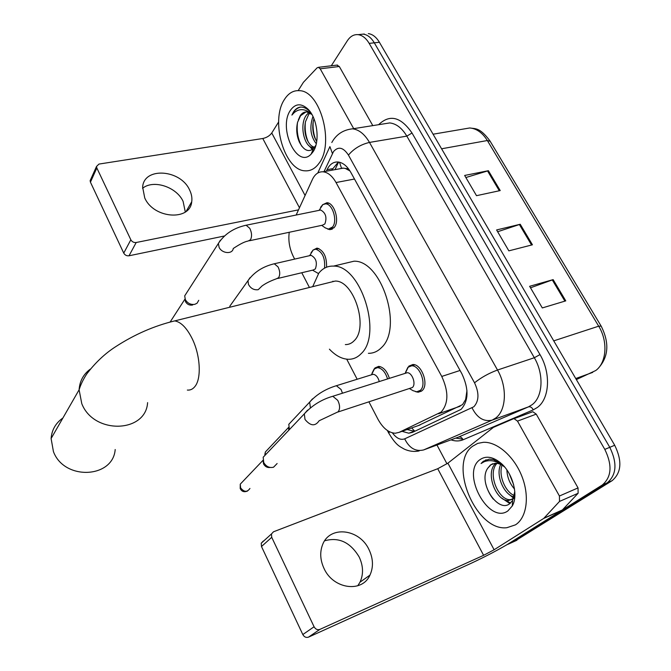 <?xml version="1.0" encoding="UTF-8"?>
<svg xmlns="http://www.w3.org/2000/svg" width="671" height="671" viewBox="0 0 671 671"><rect width="100%" height="100%" fill="white"/><g stroke="black" fill="none" stroke-linecap="round" stroke-linejoin="round"><path stroke-width="1.01" d="M374.175 368.983L375.014 367.934L378.679 366.383C383.468 367.029 387.033 371.021 389.381 378.36M322.499 204.823L326.903 202.734C334.393 202.634 339.887 221.027 334.284 227.41L329.822 229.65L327.465 228.954M408.815 366.148L412.799 364.529C421.791 363.883 429.264 385.045 422.017 390.723L418.218 392.225L415.668 391.705M418.276 425.607L462.537 404.63L465.632 399.539L466.957 390.505M368.933 401.879L377.924 419.165C382.898 428.182 388.694 432.87 395.32 433.231L399.077 432.367L441.107 412.103C448.547 403.565 448.765 391.671 441.753 376.439L336.037 182.529C332.296 175.961 327.976 172.38 323.078 171.801C318.507 171.591 314.951 174.133 312.426 179.425L296.146 215.03M348.534 168.874L342.881 168.085L339.35 168.849M345.531 168.564L349.943 170.912M289.251 232.275C288.119 240.612 289.511 248.756 293.437 256.725L294.67 259.098M301.765 272.745L309.423 287.473M346.722 359.17L357.165 379.249M312.954 250.132L317.039 248.085C323.69 250.409 326.861 256.775 326.551 267.201M402.03 431.327L408.765 433.206L412.464 432.359L461.052 409.394C468.668 400.864 468.962 389.012 461.925 373.856L350.891 172.514C347.175 166.064 342.864 162.55 337.949 161.979C333.286 161.77 329.654 164.345 327.054 169.696L326.349 171.206M331.289 65.783L347.343 40.755C350.27 36.326 353.86 34.288 358.104 34.657C362.348 35.244 366.039 38.155 369.176 43.38L604.806 449.385C612.48 465.196 611.633 477.081 602.273 485.016L506.102 545.238M446.987 463.837L436.955 445.016M358.104 34.657L363.221 34.129C367.482 34.716 371.172 37.618 374.309 42.827L609.771 447.314C617.437 463.074 616.574 474.917 607.188 482.852L509.868 543.435M331.65 170.241L338.335 162.021M414.644 431.344L407.121 429.532M364.278 34.02L363.221 34.129C367.482 34.716 371.172 37.618 374.309 42.827L609.771 447.314C617.437 463.074 616.574 474.917 607.188 482.852L512.267 542.353L507.561 544.483M465.867 177.53L488.396 170.702L464.651 175.458L476.511 195.68L500.214 190.572L488.396 170.702M530.509 287.8L553.139 279.622L529.629 286.307L542.311 307.939L565.77 300.868L553.139 279.622M497.647 231.738L520.226 224.257L496.599 229.952L508.853 250.853L532.438 244.798L520.226 224.257M368.312 33.609C372.573 34.196 376.272 37.081 379.4 42.273L614.703 445.267C622.352 460.96 621.472 472.77 612.069 480.704L514.531 541.329M472.728 446.173L477.71 443.397L483.422 442.298C497.068 441.619 514.12 456.33 521.921 476.393C529.822 496.414 526.769 517.735 515.462 524.848L506.882 527.708C475.84 531.65 447.674 463.275 472.728 446.173M496.976 463.342C486.995 473.642 498.746 500.767 510.488 499.669L514.682 498.075M495.852 463.25C484.571 472.56 496.238 501.673 508.509 500.507L512.25 499.266L514.858 496.003M502.059 465.196C498.117 475.882 505.934 492.933 514.875 495.735M500.692 464.475C495.223 475.647 504.449 495.399 514.338 496.976M509.314 473.852L513.617 484.613M506.873 469.935C507.226 477.307 509.767 483.657 514.506 489M492.74 463.728L490.962 464.735L487.8 468.165C477.635 482.181 497.429 512.518 509.155 504.114L512.627 500.541L514.791 491.541M487.8 468.165L490.568 464.886L495.156 463.258C498.293 463.141 501.472 464.424 504.709 467.091L504.282 466.672C497.278 460.985 490.585 459.333 484.21 461.707L481.065 463.518L483.33 461.262L489.385 459.107L493.328 459.526L501.983 464.34L500.373 462.713C512.552 472.468 518.792 495.173 512.258 506.001L507.888 510.908C488.572 524.999 460.6 472.594 480.025 459.618C485.879 455.609 492.665 456.641 500.373 462.713M503.502 465.724L501.983 464.34M509.465 494.661L513.516 498.108M514.095 498.486L514.582 498.788M501.925 498.192L509.901 503.619M512.376 504.282L513.047 504.382M513.005 496.59L514.07 497.396M505.355 499.996L510.564 503.082M512.418 503.669L513.265 503.854M485.569 483.12C487.054 489.243 489.629 494.577 493.286 499.123M486.047 459.778L481.065 463.518M324.68 540.784C338.847 536.85 350.346 542.26 359.178 556.997C363.33 565.879 363.607 574.284 359.991 582.202L357.76 585.783M324.001 568.412C333.168 589.18 362.239 593.105 369.956 575.122C373.571 567.121 373.252 558.616 369.008 549.624C359.513 528.698 329.646 525.208 322.558 544.785C319.723 552.25 320.201 560.126 324.001 568.412M513.5 418.754L532.808 411.726L536.246 414.133L517.492 421.12L559.429 496.012L578.041 487.909L578.108 493.269L562.13 510.22L512.048 541.665C499.878 549.063 486.072 556.351 470.631 563.539L308.509 637.14C306.152 637.895 304.248 637.031 302.814 634.556L314.078 626.764C315.546 629.289 317.475 630.17 319.866 629.406L483.606 555.32L494.108 549.767L543.711 518.431L559.513 501.43L559.429 496.012M536.246 414.133L578.041 487.909M517.492 421.12L514.053 418.662L513.323 418.821L493.437 427.36L447.901 463.166L437.727 468.719L273.516 531.776L271.453 533.965L271.73 537.32L261.489 546.521L302.814 634.556M261.489 546.521L261.237 543.216L263.284 541.044M271.73 537.32L314.078 626.764M62.881 418.033C55.743 423.015 51.818 429.843 51.105 438.54L53.437 451.625C64.299 480.847 113.122 478.331 115.194 449.52M345.347 344.584C348.744 344.651 351.713 343.334 354.254 340.633C368.815 327.121 353.76 280.285 335.198 281.074L328.891 282.642M312.694 286.66L318.809 273.139C322.776 268.224 327.666 265.875 333.479 266.11C360.746 264.953 382.797 334.376 361.124 353.709C357.45 357.5 353.198 359.362 348.358 359.279C341.849 359.01 335.542 355.638 329.419 349.172M344.642 263.443L353.969 261.212C381.547 259.92 403.38 328.429 381.354 347.712C377.622 351.495 373.302 353.365 368.404 353.323M332.799 281.669L332.925 281.183M405.343 373.294L407.154 372.732C412.195 372.38 416.406 384.29 412.371 387.519L337.874 412.036M405.443 372.548L407.876 367.331L411.608 365.812C420.029 365.217 427.041 385.062 420.256 390.396L416.699 391.797L412.975 390.656L409.536 388.601M277.123 463.527L273.533 467.226C269.415 468.157 266.152 466.588 263.728 462.512L263.183 457.228L266.79 453.428M270.136 467.469C267.326 467.838 265.129 466.664 263.56 463.946L263.066 460.566M319.295 210.308L320.688 210.023C325.737 212.824 327.129 217.471 324.873 223.946L322.357 225.221L249.427 240.763M320.562 207.314L322.868 204.571L325.628 203.85C332.64 203.766 337.798 221.002 332.556 226.999L328.371 229.096L325.116 227.788M198.742 300.331L197.073 303.217L194.783 304.34C190.707 304.902 187.544 303.309 185.305 299.576L184.701 295.861L186.806 292.59M192.703 304.944L192.309 305.062C189.365 305.464 187.092 304.324 185.481 301.64L185.045 298.972L170.451 321.552M371.524 374.779L373.135 374.284C375.986 374.712 378.033 377.144 379.283 381.556M372.036 373.252L374.082 369.075L377.505 367.624C382.017 368.236 385.372 372.011 387.561 378.939M288.748 430.279L288.647 427.444M289.386 429.608L288.798 424.315L291.969 420.943M309.776 255.626L311.109 255.324C316.1 258.092 317.517 262.629 315.362 268.928L313.131 270.036L277.735 278.473M311.076 252.657L313.256 249.906L315.815 249.201C322.432 251.742 325.334 258.067 324.529 268.165M229.759 307.243L229.876 306.119L232.065 303.04M318.482 273.567L312.569 270.17M142.554 188.308C153.407 179.283 176.507 186.874 183.091 201.359L185.297 211.994M144.743 197.945C153.718 218.754 190.136 221.279 191.721 201.77C192.275 197.92 191.562 193.978 189.583 189.952C180.549 169.369 143.804 166.702 142.638 187.142L144.743 197.945M336.867 65.121L339.308 66.504L320.193 68.794L353.709 128.647M339.308 66.504L372.799 125.62M224.282 236.024L129.017 255.785C126.702 256.037 124.949 255.148 123.749 253.118L130.837 239.79C132.061 241.845 133.848 242.751 136.196 242.508L298.511 209.855M278.624 121.979L271.755 133.001C269.667 135.819 266.672 137.647 262.78 138.503L98.956 164.076L96.515 166.467L96.834 167.968L90.434 182.168L123.749 253.118M90.434 182.168L90.132 180.675L90.828 179.132M96.834 167.968L130.837 239.79M320.193 68.794L318.389 67.326L317.081 67.863L303.435 82.273L298.184 90.602M284.42 99.509C288.413 93.177 293.428 90.233 299.484 90.677C320.377 90.837 334.619 143.728 319.035 163.246C315.177 168.606 310.581 171.139 305.255 170.828C284.554 170.744 270.01 120.839 284.42 99.509M309.985 113.022L308.635 114.548L305.498 121.703C304.215 128.094 304.751 134.099 307.117 139.719C309.222 144.282 311.755 146.764 314.707 147.167L315.295 147.201M308.954 112.493L306.63 114.842C298.813 124.37 304.366 147.377 312.703 147.503L314.691 147.293M314.733 147.276L315.362 147.008M313.953 118.733L313.349 121.032C312.233 127.029 312.736 132.673 314.867 137.974L316.712 141.489M312.963 116.486C309.348 127.138 310.455 136.221 316.284 143.745M305.968 111.94L300.574 115.731L297.563 122.307C296.045 129.058 296.624 135.601 299.291 141.933C303.619 150.262 308.325 152.535 313.424 148.752L315.924 145.179M298.343 119.95L300.172 115.789C301.975 113.055 304.206 111.78 306.857 111.956L311.881 114.439M312.912 151.973L311.159 154.104C297.186 169.352 277.895 128.312 290.342 110.421C295.341 103.393 301.229 102.973 308.006 109.163C317.534 118.364 320.201 142.218 312.912 151.973M310.673 112.485L309.767 111.478C306.815 108.45 303.737 106.974 300.533 107.058C297.714 107.427 295.341 109.105 293.42 112.099L291.902 115.085L294.25 112.552C299.694 108.199 305.506 108.744 311.68 114.187M309.289 145.959L312.359 149.591M313.223 121.644C312.644 128.22 313.533 134.385 315.898 140.147M305.364 122.323C304.676 129.285 305.615 135.794 308.182 141.849M311.218 147.117L313.013 149.113M297.479 122.634C296.507 131.432 297.941 139.308 301.774 146.236M300.683 107.058C296.876 108.014 293.948 110.698 291.902 115.085M460.113 406.232L438.591 413.747M339.501 162.231L341.48 168.153M411.659 427.939L414.812 431.268M466.488 395.714L466.915 396.452M460.063 370.467L441.753 376.439M420.08 424.969L399.077 432.367M354.481 179.04L336.037 182.529M392.409 432.879C396.469 438.331 400.562 440.319 404.688 438.842L473.843 406.76C479.069 400.99 479.295 393.005 474.531 382.797L348.442 155.093C343.317 147.335 338.352 146.144 333.546 151.529L324.001 171.633M332.187 141.841L331.81 142.504C336.272 134.393 343.183 129.839 352.527 128.832C358.985 129.612 364.638 134.141 369.486 142.42L497.513 370.023C507.385 386.932 506.387 410.166 495.81 417.949L492.195 420.13L528.438 406.878L532.111 404.697C542.906 396.93 544.139 374.166 534.326 357.735L406.827 136.121C401.979 128.052 396.284 123.657 389.725 122.927L383.418 123.934M378.637 124.689C389.725 114.011 400.855 116.779 412.019 133.009L539.987 354.598L534.326 357.735L497.513 370.023C488.832 373.244 481.166 377.505 474.531 382.797M317.769 173.017L329.906 146.605L332.413 153.491M539.987 354.598C551.076 373.093 549.616 398.742 537.412 407.423L533.252 409.864L463.074 439.773C459.341 441.317 455.307 441.342 450.979 439.849M602.273 485.016L612.069 480.704M604.806 449.385L614.703 445.267M369.176 43.38L379.4 42.273M462.789 439.17L455.718 438.104M472.074 407.876C477.131 417.924 483.841 422 492.195 420.13L423.594 449.947L458.536 437.064L528.438 406.878C530.417 406.433 532.028 407.431 533.252 409.864M457.219 437.542L458.536 437.064C460.44 436.62 461.958 437.526 463.074 439.773M348.442 155.093C353.818 148.677 360.839 144.458 369.486 142.42L406.827 136.121L412.019 133.009M389.239 431.638L388.954 433.55M404.688 438.842C409.276 448.111 415.584 451.809 423.594 449.947M332.363 168.731L327.054 169.696M576.355 379.585L595.731 370.526C606.576 362.852 608.161 341.38 598.683 326.181L601.182 326.156C609.671 343.124 608.563 357.316 597.853 368.731M592.719 372.388L575.743 378.536M601.015 325.88L490.207 141.338L487.347 140.524C482.449 132.724 476.578 128.538 469.725 127.968L463.175 129.084M553.743 340.86L598.683 326.181L487.347 140.524L441.593 148.786M516.938 540.239L512.267 542.353M519.371 224.508L531.558 245.024M552.275 279.899L564.89 301.128M487.532 170.92L499.325 190.765M437.727 468.719L483.606 555.32M447.901 463.166L494.108 549.767M562.13 510.22L543.711 518.431M319.866 629.406L308.509 637.14M544.114 518.096L562.541 509.885M578.108 493.269L559.513 501.43M187.352 390.077C190.379 390.346 192.954 389.105 195.068 386.337C201.602 378.268 200.327 355.194 192.216 338.729C186.806 327.926 180.977 321.979 174.728 320.897L169.167 322.298M147.595 402.634C145.884 432.988 93.806 434.758 81.778 403.648L79.111 389.784C79.69 381.111 83.43 374.217 90.325 369.117M249.939 488.454C247.18 492.388 244.068 492.195 240.604 487.859L240.268 484.152L242.818 481.476M240.302 488.731L240.604 487.859M331.046 396.838L332.791 396.276L337.756 400.352C340.046 405.167 340.18 408.983 338.159 411.784L319.144 420.751C315.169 426.538 310.455 426.102 305.003 419.434L304.315 413.873L307.561 410.132M244.798 225.506L246.131 225.23L249.797 228.358C251.877 232.736 252.103 236.544 250.468 239.773L248.102 241.048C242.122 242.055 233.047 248.849 233.256 248.429C232.636 254.468 221.925 253.672 219.09 247.314L218.385 243.439L220.415 240.168M310.396 407.716L309.658 402.13L312.493 398.859M334.804 386.202L336.372 385.716L341.053 389.49L342.478 393.214M265.213 454.267L265.347 452.019L267.595 449.637M272.971 264.08L274.28 263.778L278.054 266.915C280.067 271.134 280.252 274.716 278.608 277.677L276.435 278.784C270.455 280.923 265.624 283.338 261.933 286.047L258.209 289.696C253.965 290.224 250.711 288.463 248.463 284.412L247.993 280.671L250.048 277.66M262.78 138.503L299.467 207.758M271.755 133.001L305.087 195.479M136.196 242.508L129.017 255.785M329.822 229.65L332.338 229.105M418.218 392.225L421.531 391.126M338.595 162.055L335.014 169.637M343.351 168.119L323.078 171.801M352.527 128.832L382.982 124.001M387.368 430.497L388.626 432.912C396.267 445.703 399.731 446.416 404.236 449.092C409.075 451.323 414.041 451.944 419.132 450.954M413.864 431.394L408.765 433.206M433.08 134.208L469.725 127.968C475.596 128.916 479.748 127.305 489.914 140.835M508.509 500.507L510.488 499.669M512.627 500.541L512.258 506.001M359.991 582.202L369.956 575.122M271.453 533.965L261.237 543.216M514.053 418.662L532.808 411.726M335.198 281.074L174.728 320.897C154.204 325.854 134.51 334.452 115.655 346.697C105.011 353.525 95.374 362.608 86.752 373.948C83.212 379.392 80.663 384.668 79.111 389.784L51.105 438.54M333.479 266.11L353.969 261.212M247.582 491.004C244.118 492.43 241.661 491.591 240.201 488.496L240.268 484.152L263.015 460.289M407.154 372.732L332.791 396.276C321.627 399.488 312.141 405.351 304.315 413.873L263.183 457.228M405.234 373.344L408.32 366.936M411.608 365.812L414.728 364.839M263.502 463.812L263.644 462.336M320.688 210.023L246.131 225.23C233.844 227.897 224.6 233.969 218.385 243.439L184.701 295.861M319.128 210.342L322.868 204.571M325.628 203.85L328.79 203.212M321.719 225.355L325.427 228.006M330.728 228.593L333.856 227.914M185.439 301.556L185.246 299.459M373.135 374.284L336.372 385.716C325.385 389.054 316.477 394.523 309.658 402.13L288.798 424.315M371.457 374.804L374.628 368.589M377.505 367.624L380.516 366.702M264.827 454.586L265.347 452.019L288.631 427.36M311.109 255.324L274.28 263.778C262.906 266.488 254.141 272.116 247.993 280.671L229.876 306.119M309.65 255.659L313.256 249.906M315.815 249.201L318.842 248.513M186.169 211.34L191.721 201.77M96.515 166.467L90.132 180.675M318.389 67.326L337.496 65.045M312.703 147.503L314.707 147.167M313.424 148.752L311.159 154.104M309.767 111.478L308.006 109.163"/></g></svg>
